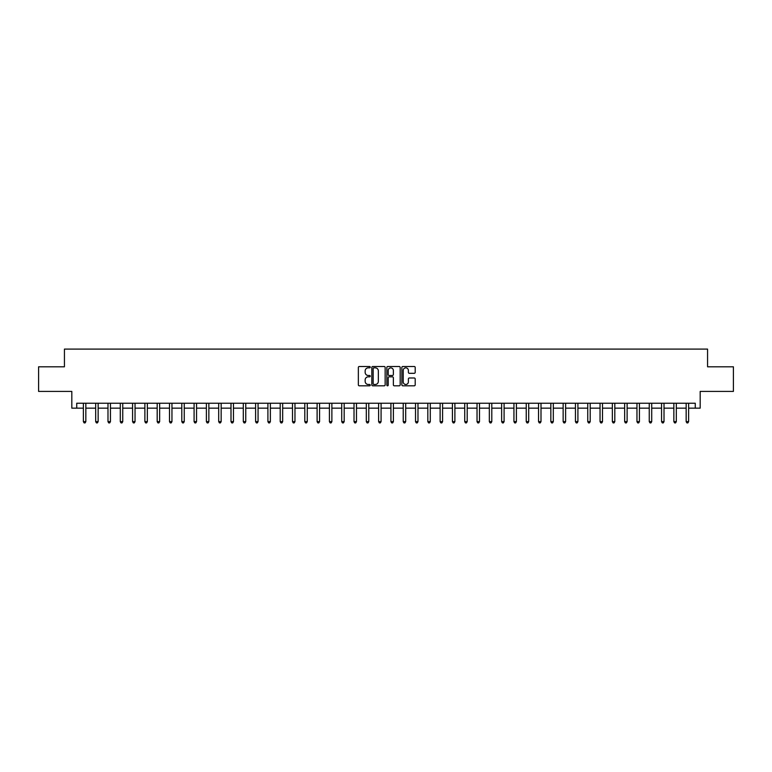 <?xml version="1.0" encoding="UTF-8"?>
<svg xmlns="http://www.w3.org/2000/svg" width="772" height="772" viewBox="0 0 772 772"><rect width="100%" height="100%" fill="white"/><g stroke="black" fill="none" stroke-linecap="round" stroke-linejoin="round"><path stroke-width="1.16" d="M370.251 367.173A0.675 0.675 0 0 0 369.576 366.497L359.318 366.497A0.965 0.965 0 0 0 358.353 367.462L358.353 384.852A0.965 0.965 0 0 0 359.318 385.817L369.576 385.817A0.675 0.675 0 0 0 370.251 385.141A0.675 0.675 0 0 0 369.576 384.466L368.254 384.466A3.088 3.088 0 0 1 365.156 381.378L365.156 379.93A3.088 3.088 0 0 1 368.254 376.832L369.576 376.832A0.675 0.675 0 0 0 370.251 376.157A0.675 0.675 0 0 0 369.576 375.481L368.254 375.481A3.088 3.088 0 0 1 365.156 372.393L365.156 370.946A3.088 3.088 0 0 1 368.254 367.848L369.576 367.848A0.675 0.675 0 0 0 370.251 367.173M414.236 373.31A0.965 0.965 0 0 0 415.201 372.345L415.201 367.462A0.965 0.965 0 0 0 414.236 366.497L402.83 366.497A0.965 0.965 0 0 0 401.865 367.462L401.865 384.852A0.965 0.965 0 0 0 402.83 385.817L414.236 385.817A0.965 0.965 0 0 0 415.201 384.852L415.201 378.955A0.965 0.965 0 0 0 414.236 377.99L409.353 377.99A0.965 0.965 0 0 0 408.388 378.955L408.388 381.879A2.586 2.586 0 0 1 405.802 384.466A2.586 2.586 0 0 1 403.216 381.879L403.216 370.435A2.586 2.586 0 0 1 405.802 367.848A2.586 2.586 0 0 1 408.388 370.435L408.388 372.345A0.965 0.965 0 0 0 409.353 373.31L414.236 373.31M76.737 408.147L76.737 403.225L695.263 403.225L695.263 408.147L700.185 408.147L700.185 391.414L733.4 391.414L733.4 366.806L707.567 366.806L707.567 349.098L64.433 349.098L64.433 366.806L38.6 366.806L38.6 391.414L71.815 391.414L71.815 408.147L83.376 408.147M385.151 367.462A0.965 0.965 0 0 0 384.186 366.497L372.789 366.497A0.965 0.965 0 0 0 371.824 367.462L371.824 384.852A0.965 0.965 0 0 0 372.789 385.817L384.186 385.817A0.965 0.965 0 0 0 385.151 384.852L385.151 367.462M387.814 366.497L399.211 366.497A0.965 0.965 0 0 1 400.176 367.462L400.176 384.852A0.965 0.965 0 0 1 399.211 385.817L394.328 385.817A0.965 0.965 0 0 1 393.363 384.852L393.363 377.798A0.965 0.965 0 0 0 392.398 376.832L389.165 376.832A0.965 0.965 0 0 0 388.2 377.798L388.2 385.141A0.675 0.675 0 0 1 387.525 385.817A0.675 0.675 0 0 1 386.849 385.141L386.849 367.462A0.965 0.965 0 0 1 387.814 366.497M85.837 408.147L95.68 408.147M98.141 408.147L107.984 408.147M110.444 408.147L120.287 408.147M122.748 408.147L132.581 408.147M135.042 408.147L144.885 408.147M147.346 408.147L157.189 408.147M159.65 408.147L169.493 408.147M171.953 408.147L181.796 408.147M184.247 408.147L194.09 408.147M196.551 408.147L206.394 408.147M208.855 408.147L218.698 408.147M221.159 408.147L231.002 408.147M233.462 408.147L243.296 408.147M245.757 408.147L255.6 408.147M258.06 408.147L267.903 408.147M270.364 408.147L280.207 408.147M282.668 408.147L292.511 408.147M294.972 408.147L304.805 408.147M307.266 408.147L317.109 408.147M319.569 408.147L329.412 408.147M331.873 408.147L341.716 408.147M344.177 408.147L354.02 408.147M356.481 408.147L366.314 408.147M368.775 408.147L378.618 408.147M381.078 408.147L390.922 408.147M393.382 408.147L403.225 408.147M405.686 408.147L415.519 408.147M417.98 408.147L427.823 408.147M430.284 408.147L440.127 408.147M442.588 408.147L452.431 408.147M454.891 408.147L464.734 408.147M467.195 408.147L477.028 408.147M479.489 408.147L489.332 408.147M491.793 408.147L501.636 408.147M504.097 408.147L513.94 408.147M516.4 408.147L526.243 408.147M528.704 408.147L538.538 408.147M540.998 408.147L550.841 408.147M553.302 408.147L563.145 408.147M565.606 408.147L575.449 408.147M577.91 408.147L587.753 408.147M590.204 408.147L600.047 408.147M602.507 408.147L612.35 408.147M614.811 408.147L624.654 408.147M627.115 408.147L636.958 408.147M639.419 408.147L649.252 408.147M651.713 408.147L661.556 408.147M664.016 408.147L673.859 408.147M676.32 408.147L686.163 408.147M688.624 408.147L695.263 408.147M373.851 367.848A0.675 0.675 0 0 0 373.175 368.524L373.175 383.79A0.675 0.675 0 0 0 373.851 384.466L375.25 384.466A3.088 3.088 0 0 0 378.348 381.378L378.348 370.946A3.088 3.088 0 0 0 375.25 367.848L373.851 367.848M393.363 370.483A2.586 2.586 0 0 0 390.786 367.897A2.586 2.586 0 0 0 388.2 370.483L388.2 374.517A0.965 0.965 0 0 0 389.165 375.481L392.398 375.481A0.965 0.965 0 0 0 393.363 374.517L393.363 370.483M85.962 403.225L85.914 403.351A0.984 0.984 0 0 0 85.837 403.717L85.837 421.628L83.376 421.628L83.376 403.717A0.984 0.984 0 0 0 83.308 403.351L83.26 403.225M85.837 421.628L85.103 422.902L84.119 422.902L83.376 421.628M98.266 403.225L98.208 403.351A0.984 0.984 86 0 0 98.141 403.717L98.141 421.628L95.68 421.628L95.68 403.717A0.984 0.984 86 0 0 95.612 403.351L95.554 403.225M98.141 421.628L97.397 422.902L96.423 422.902L95.68 421.628M110.56 403.225L110.512 403.351A0.984 0.984 86 0 0 110.444 403.717L110.444 421.628L107.984 421.628L107.984 403.717A0.984 0.984 86 0 0 107.906 403.351L107.858 403.225M110.444 421.628L109.701 422.902L108.717 422.902L107.984 421.628M122.864 403.225L122.816 403.351A0.984 0.984 86 0 0 122.748 403.717L122.748 421.628L120.287 421.628L120.287 403.717A0.984 0.984 86 0 0 120.21 403.351L120.162 403.225M122.748 421.628L122.005 422.902L121.021 422.902L120.287 421.628M135.168 403.225L135.119 403.351A0.984 0.984 86 0 0 135.042 403.717L135.042 421.628L132.581 421.628L132.581 403.717A0.984 0.984 86 0 0 132.514 403.351L132.466 403.225M135.042 421.628L134.309 422.902L133.324 422.902L132.581 421.628M147.471 403.225L147.413 403.351A0.984 0.984 86 0 0 147.346 403.717L147.346 421.628L144.885 421.628L144.885 403.717A0.984 0.984 86 0 0 144.818 403.351L144.769 403.225M147.346 421.628L146.612 422.902L145.628 422.902L144.885 421.628M159.765 403.225L159.717 403.351A0.984 0.984 86 0 0 159.65 403.717L159.65 421.628L157.189 421.628L157.189 403.717A0.984 0.984 86 0 0 157.121 403.351L157.063 403.225M159.65 421.628L158.907 422.902L157.922 422.902L157.189 421.628M172.069 403.225L172.021 403.351A0.984 0.984 86 0 0 171.953 403.717L171.953 421.628L169.493 421.628L169.493 403.717A0.984 0.984 86 0 0 169.415 403.351L169.367 403.225M171.953 421.628L171.21 422.902L170.226 422.902L169.493 421.628M184.373 403.225L184.325 403.351A0.984 0.984 86 0 0 184.247 403.717L184.247 421.628L181.796 421.628L181.796 403.717A0.984 0.984 86 0 0 181.719 403.351L181.671 403.225M184.247 421.628L183.514 422.902L182.53 422.902L181.796 421.628M196.677 403.225L196.628 403.351A0.984 0.984 86 0 0 196.551 403.717L196.551 421.628L194.09 421.628L194.09 403.717A0.984 0.984 86 0 0 194.023 403.351L193.975 403.225M196.551 421.628L195.818 422.902L194.833 422.902L194.09 421.628M208.98 403.225L208.922 403.351A0.984 0.984 86 0 0 208.855 403.717L208.855 421.628L206.394 421.628L206.394 403.717A0.984 0.984 86 0 0 206.327 403.351L206.278 403.225M208.855 421.628L208.122 422.902L207.137 422.902L206.394 421.628M221.275 403.225L221.226 403.351A0.984 0.984 86 0 0 221.159 403.717L221.159 421.628L218.698 421.628L218.698 403.717A0.984 0.984 86 0 0 218.63 403.351L218.572 403.225M221.159 421.628L220.416 422.902L219.431 422.902L218.698 421.628M233.578 403.225L233.53 403.351A0.984 0.984 86 0 0 233.462 403.717L233.462 421.628L231.002 421.628L231.002 403.717A0.984 0.984 86 0 0 230.924 403.351L230.876 403.225M233.462 421.628L232.719 422.902L231.735 422.902L231.002 421.628M245.882 403.225L245.834 403.351A0.984 0.984 86 0 0 245.757 403.717L245.757 421.628L243.296 421.628L243.296 403.717A0.984 0.984 86 0 0 243.228 403.351L243.18 403.225M245.757 421.628L245.023 422.902L244.039 422.902L243.296 421.628M258.186 403.225L258.137 403.351A0.984 0.984 86 0 0 258.06 403.717L258.06 421.628L255.6 421.628L255.6 403.717A0.984 0.984 86 0 0 255.532 403.351L255.484 403.225M258.06 421.628L257.327 422.902L256.343 422.902L255.6 421.628M270.49 403.225L270.432 403.351A0.984 0.984 86 0 0 270.364 403.717L270.364 421.628L267.903 421.628L267.903 403.717A0.984 0.984 86 0 0 267.836 403.351L267.778 403.225M270.364 421.628L269.631 422.902L268.646 422.902L267.903 421.628M282.784 403.225L282.735 403.351A0.984 0.984 86 0 0 282.668 403.717L282.668 421.628L280.207 421.628L280.207 403.717A0.984 0.984 86 0 0 280.13 403.351L280.082 403.225M282.668 421.628L281.925 422.902L280.94 422.902L280.207 421.628M295.087 403.225L295.039 403.351A0.984 0.984 86 0 0 294.972 403.717L294.972 421.628L292.511 421.628L292.511 403.717A0.984 0.984 86 0 0 292.434 403.351L292.385 403.225M294.972 421.628L294.228 422.902L293.244 422.902L292.511 421.628M307.391 403.225L307.343 403.351A0.984 0.984 86 0 0 307.266 403.717L307.266 421.628L304.805 421.628L304.805 403.717A0.984 0.984 86 0 0 304.737 403.351L304.689 403.225M307.266 421.628L306.532 422.902L305.548 422.902L304.805 421.628M319.695 403.225L319.647 403.351A0.984 0.984 86 0 0 319.569 403.717L319.569 421.628L317.109 421.628L317.109 403.717A0.984 0.984 86 0 0 317.041 403.351L316.993 403.225M319.569 421.628L318.836 422.902L317.852 422.902L317.109 421.628M331.999 403.225L331.941 403.351A0.984 0.984 86 0 0 331.873 403.717L331.873 421.628L329.412 421.628L329.412 403.717A0.984 0.984 86 0 0 329.345 403.351L329.287 403.225M331.873 421.628L331.13 422.902L330.146 422.902L329.412 421.628M344.293 403.225L344.244 403.351A0.984 0.984 86 0 0 344.177 403.717L344.177 421.628L341.716 421.628L341.716 403.717A0.984 0.984 86 0 0 341.639 403.351L341.591 403.225M344.177 421.628L343.434 422.902L342.45 422.902L341.716 421.628M356.596 403.225L356.548 403.351A0.984 0.984 86 0 0 356.481 403.717L356.481 421.628L354.02 421.628L354.02 403.717A0.984 0.984 86 0 0 353.943 403.351L353.894 403.225M356.481 421.628L355.738 422.902L354.753 422.902L354.02 421.628M368.9 403.225L368.852 403.351A0.984 0.984 86 0 0 368.775 403.717L368.775 421.628L366.314 421.628L366.314 403.717A0.984 0.984 86 0 0 366.246 403.351L366.198 403.225M368.775 421.628L368.041 422.902L367.057 422.902L366.314 421.628M381.204 403.225L381.146 403.351A0.984 0.984 86 0 0 381.078 403.717L381.078 421.628L378.618 421.628L378.618 403.717A0.984 0.984 86 0 0 378.55 403.351L378.502 403.225M381.078 421.628L380.345 422.902L379.361 422.902L378.618 421.628M393.498 403.225L393.45 403.351A0.984 0.984 86 0 0 393.382 403.717L393.382 421.628L390.922 421.628L390.922 403.717A0.984 0.984 86 0 0 390.854 403.351L390.796 403.225M393.382 421.628L392.639 422.902L391.655 422.902L390.922 421.628M405.802 403.225L405.754 403.351A0.984 0.984 86 0 0 405.686 403.717L405.686 421.628L403.225 421.628L403.225 403.717A0.984 0.984 86 0 0 403.148 403.351L403.1 403.225M405.686 421.628L404.943 422.902L403.959 422.902L403.225 421.628M418.106 403.225L418.057 403.351A0.984 0.984 86 0 0 417.98 403.717L417.98 421.628L415.519 421.628L415.519 403.717A0.984 0.984 86 0 0 415.452 403.351L415.404 403.225M417.98 421.628L417.247 422.902L416.262 422.902L415.519 421.628M430.409 403.225L430.361 403.351A0.984 0.984 86 0 0 430.284 403.717L430.284 421.628L427.823 421.628L427.823 403.717A0.984 0.984 86 0 0 427.756 403.351L427.707 403.225M430.284 421.628L429.55 422.902L428.566 422.902L427.823 421.628M442.713 403.225L442.655 403.351A0.984 0.984 86 0 0 442.588 403.717L442.588 421.628L440.127 421.628L440.127 403.717A0.984 0.984 86 0 0 440.059 403.351L440.001 403.225M442.588 421.628L441.854 422.902L440.87 422.902L440.127 421.628M455.007 403.225L454.959 403.351A0.984 0.984 86 0 0 454.891 403.717L454.891 421.628L452.431 421.628L452.431 403.717A0.984 0.984 86 0 0 452.353 403.351L452.305 403.225M454.891 421.628L454.148 422.902L453.164 422.902L452.431 421.628M467.311 403.225L467.263 403.351A0.984 0.984 86 0 0 467.195 403.717L467.195 421.628L464.734 421.628L464.734 403.717A0.984 0.984 86 0 0 464.657 403.351L464.609 403.225M467.195 421.628L466.452 422.902L465.468 422.902L464.734 421.628M479.615 403.225L479.566 403.351A0.984 0.984 86 0 0 479.489 403.717L479.489 421.628L477.028 421.628L477.028 403.717A0.984 0.984 86 0 0 476.961 403.351L476.913 403.225M479.489 421.628L478.756 422.902L477.772 422.902L477.028 421.628M491.918 403.225L491.87 403.351A0.984 0.984 86 0 0 491.793 403.717L491.793 421.628L489.332 421.628L489.332 403.717A0.984 0.984 86 0 0 489.265 403.351L489.216 403.225M491.793 421.628L491.06 422.902L490.075 422.902L489.332 421.628M504.222 403.225L504.164 403.351A0.984 0.984 86 0 0 504.097 403.717L504.097 421.628L501.636 421.628L501.636 403.717A0.984 0.984 86 0 0 501.568 403.351L501.511 403.225M504.097 421.628L503.354 422.902L502.369 422.902L501.636 421.628M516.516 403.225L516.468 403.351A0.984 0.984 86 0 0 516.4 403.717L516.4 421.628L513.94 421.628L513.94 403.717A0.984 0.984 86 0 0 513.862 403.351L513.814 403.225M516.4 421.628L515.657 422.902L514.673 422.902L513.94 421.628M528.82 403.225L528.772 403.351A0.984 0.984 86 0 0 528.704 403.717L528.704 421.628L526.243 421.628L526.243 403.717A0.984 0.984 86 0 0 526.166 403.351L526.118 403.225M528.704 421.628L527.961 422.902L526.977 422.902L526.243 421.628M541.124 403.225L541.076 403.351A0.984 0.984 86 0 0 540.998 403.717L540.998 421.628L538.538 421.628L538.538 403.717A0.984 0.984 86 0 0 538.47 403.351L538.422 403.225M540.998 421.628L540.265 422.902L539.281 422.902L538.538 421.628M553.428 403.225L553.37 403.351A0.984 0.984 86 0 0 553.302 403.717L553.302 421.628L550.841 421.628L550.841 403.717A0.984 0.984 86 0 0 550.774 403.351L550.726 403.225M553.302 421.628L552.569 422.902L551.584 422.902L550.841 421.628M565.722 403.225L565.673 403.351A0.984 0.984 86 0 0 565.606 403.717L565.606 421.628L563.145 421.628L563.145 403.717A0.984 0.984 86 0 0 563.077 403.351L563.02 403.225M565.606 421.628L564.863 422.902L563.878 422.902L563.145 421.628M578.025 403.225L577.977 403.351A0.984 0.984 86 0 0 577.91 403.717L577.91 421.628L575.449 421.628L575.449 403.717A0.984 0.984 86 0 0 575.372 403.351L575.323 403.225M577.91 421.628L577.167 422.902L576.182 422.902L575.449 421.628M590.329 403.225L590.281 403.351A0.984 0.984 86 0 0 590.204 403.717L590.204 421.628L587.753 421.628L587.753 403.717A0.984 0.984 86 0 0 587.675 403.351L587.627 403.225M590.204 421.628L589.47 422.902L588.486 422.902L587.753 421.628M602.633 403.225L602.585 403.351A0.984 0.984 86 0 0 602.507 403.717L602.507 421.628L600.047 421.628L600.047 403.717A0.984 0.984 86 0 0 599.979 403.351L599.931 403.225M602.507 421.628L601.774 422.902L600.79 422.902L600.047 421.628M614.937 403.225L614.879 403.351A0.984 0.984 86 0 0 614.811 403.717L614.811 421.628L612.35 421.628L612.35 403.717A0.984 0.984 86 0 0 612.283 403.351L612.235 403.225M614.811 421.628L614.078 422.902L613.093 422.902L612.35 421.628M627.231 403.225L627.182 403.351A0.984 0.984 86 0 0 627.115 403.717L627.115 421.628L624.654 421.628L624.654 403.717A0.984 0.984 86 0 0 624.587 403.351L624.529 403.225M627.115 421.628L626.372 422.902L625.388 422.902L624.654 421.628M639.534 403.225L639.486 403.351A0.984 0.984 86 0 0 639.419 403.717L639.419 421.628L636.958 421.628L636.958 403.717A0.984 0.984 86 0 0 636.881 403.351L636.832 403.225M639.419 421.628L638.676 422.902L637.691 422.902L636.958 421.628M651.838 403.225L651.79 403.351A0.984 0.984 86 0 0 651.713 403.717L651.713 421.628L649.252 421.628L649.252 403.717A0.984 0.984 86 0 0 649.184 403.351L649.136 403.225M651.713 421.628L650.979 422.902L649.995 422.902L649.252 421.628M664.142 403.225L664.094 403.351A0.984 0.984 86 0 0 664.016 403.717L664.016 421.628L661.556 421.628L661.556 403.717A0.984 0.984 86 0 0 661.488 403.351L661.44 403.225M664.016 421.628L663.283 422.902L662.299 422.902L661.556 421.628M676.446 403.225L676.388 403.351A0.984 0.984 86 0 0 676.32 403.717L676.32 421.628L673.859 421.628L673.859 403.717A0.984 0.984 86 0 0 673.792 403.351L673.734 403.225M676.32 421.628L675.577 422.902L674.603 422.902L673.859 421.628M688.74 403.225L688.692 403.351A0.984 0.984 86 0 0 688.624 403.717L688.624 421.628L686.163 421.628L686.163 403.717A0.984 0.984 86 0 0 686.086 403.351L686.038 403.225M688.624 421.628L687.881 422.902L686.897 422.902L686.163 421.628"/></g></svg>
